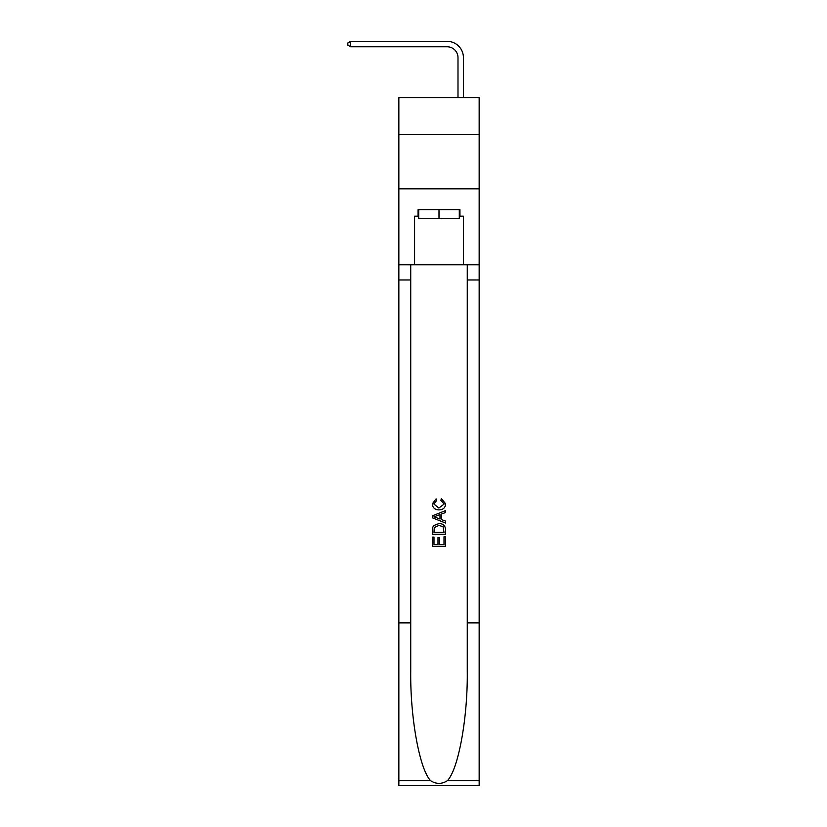 <?xml version="1.0" encoding="UTF-8"?>
<svg xmlns="http://www.w3.org/2000/svg" width="827" height="827" viewBox="0 0 827 827"><rect width="100%" height="100%" fill="white"/><g stroke="black" fill="none" stroke-linecap="round" stroke-linejoin="round"><path stroke-width="1.24" d="M479.153 134.563L479.153 97.669L398.852 97.669L398.852 134.563L479.153 134.563L479.153 188.825L398.852 188.825L398.852 134.563M457.993 97.669L457.993 57.632A10.854 10.854 103.7 0 0 447.138 46.777L350.669 46.777L347.847 45.144L347.847 42.973L350.669 41.35L447.138 41.35A16.282 16.282 -82.9 0 1 463.42 57.632L463.42 97.669M459.295 209.655L459.295 218.338L418.71 218.338L418.71 209.655M439.003 209.655L439.003 218.338M444.006 536.764L444.006 544.445L439.499 544.445L444.006 544.445L444.006 536.764L445.505 536.764L445.505 546.275L432.48 546.275L432.48 537.095L432.48 546.275M437.99 537.602L437.99 544.445L433.989 544.445L437.99 544.445L437.99 537.602L439.499 537.602L439.499 544.445M433.606 525.61L432.676 527.502L433.606 525.61L438.92 523.574C443.086 523.553 445.288 525.569 445.505 529.59L445.505 534.263L432.48 534.263L432.48 529.807L432.48 534.263M441.339 498.536L440.905 500.366L441.339 498.536L445.67 503.85C445.319 507.85 443.065 509.856 438.899 509.887L438.899 509.887C434.899 509.794 432.707 507.799 432.314 503.881L436.098 498.867L436.501 500.707L433.824 503.974L438.889 508.047L444.171 504.025L440.905 500.366M447.397 780.698L479.153 780.698L479.153 785.65L398.852 785.65L398.852 622.876L410.73 622.876L410.73 671.266C410.151 717.526 419.537 769.193 430.609 780.698C436.201 784.265 441.794 784.265 447.397 780.698C458.458 769.193 467.844 717.526 467.265 671.266L467.265 264.785M432.48 515.779L432.48 517.847L445.505 523.015L432.48 517.847L432.48 515.779L445.505 510.61L432.48 515.779M467.265 622.876L479.153 622.876L479.153 188.825M398.852 622.876L398.852 188.825M410.73 264.785L410.73 622.876M479.153 780.698L479.153 622.876M398.852 264.785L414.585 264.785L414.585 216.167L418.71 216.167M459.295 216.167L459.946 216.167L459.946 209.655L418.059 209.655L418.059 216.167M459.946 216.167L463.42 216.167L463.42 264.785L479.153 264.785M414.585 264.785L463.42 264.785M445.505 510.61L445.505 512.554L441.504 514.043L441.504 519.594L445.505 521.072L445.505 523.015M436.387 517.702L439.995 519.036L439.995 514.59L433.989 516.813L436.387 517.702M439.995 514.59L439.995 519.036M432.48 529.807L432.676 527.502M443.086 526.665L444.006 532.423L443.086 526.665L438.899 525.414L434.258 527.626L433.989 532.423L444.006 532.423L433.989 532.423M432.48 537.095L433.989 537.095L433.989 544.445M457.993 57.632A10.854 10.854 97.1 0 0 447.138 46.777A10.854 10.854 97.1 0 1 457.993 57.632A10.854 10.854 97.1 0 0 447.138 46.777A10.854 10.854 97.1 0 1 457.993 57.632A10.854 10.854 97.1 0 0 447.138 46.777A10.854 10.854 97.1 0 1 457.993 57.632A10.854 10.854 97.1 0 0 447.138 46.777A10.854 10.854 97.1 0 1 457.993 57.632A10.854 10.854 97.1 0 0 447.138 46.777A10.854 10.854 97.1 0 1 457.993 57.632A10.854 10.854 97.1 0 0 447.138 46.777A10.854 10.854 97.1 0 1 457.993 57.632A10.854 10.854 97.1 0 0 447.138 46.777A10.854 10.854 97.1 0 1 457.993 57.632A10.854 10.854 97.1 0 0 447.138 46.777A10.854 10.854 97.1 0 1 457.993 57.632A10.854 10.854 97.1 0 0 447.138 46.777A10.854 10.854 97.1 0 1 457.993 57.632A10.854 10.854 97.1 0 0 447.138 46.777A10.854 10.854 97.1 0 1 457.993 57.632A10.854 10.854 97.1 0 0 447.138 46.777A10.854 10.854 97.1 0 1 457.993 57.632A10.854 10.854 97.1 0 0 447.138 46.777A10.854 10.854 97.1 0 1 457.993 57.632A10.854 10.854 97.1 0 0 447.138 46.777A10.854 10.854 97.1 0 1 457.993 57.632A10.854 10.854 97.1 0 0 447.138 46.777A10.854 10.854 97.1 0 1 457.993 57.632A10.854 10.854 97.1 0 0 447.138 46.777A10.854 10.854 97.1 0 1 457.993 57.632A10.854 10.854 97.1 0 0 447.138 46.777A10.854 10.854 97.1 0 1 457.993 57.632A10.854 10.854 97.1 0 0 447.138 46.777A10.854 10.854 97.1 0 1 457.993 57.632A10.854 10.854 97.1 0 0 447.138 46.777A10.854 10.854 97.1 0 1 457.993 57.632A10.854 10.854 97.1 0 0 447.138 46.777A10.854 10.854 97.1 0 1 457.993 57.632A10.854 10.854 97.1 0 0 447.138 46.777A10.854 10.854 97.1 0 1 457.993 57.632A10.854 10.854 97.1 0 0 447.138 46.777A10.854 10.854 97.1 0 1 457.993 57.632A10.854 10.854 97.1 0 0 447.138 46.777A10.854 10.854 97.1 0 1 457.993 57.632A10.854 10.854 97.1 0 0 447.138 46.777A10.854 10.854 97.1 0 1 457.993 57.632A10.854 10.854 97.1 0 0 447.138 46.777A10.854 10.854 97.1 0 1 457.993 57.632A10.854 10.854 97.1 0 0 447.138 46.777A10.854 10.854 97.1 0 1 457.993 57.632A10.854 10.854 97.1 0 0 447.138 46.777A10.854 10.854 97.1 0 1 457.993 57.632A10.854 10.854 97.1 0 0 447.138 46.777A10.854 10.854 97.1 0 1 457.993 57.632A10.854 10.854 97.1 0 0 447.138 46.777A10.854 10.854 97.1 0 1 457.993 57.632M350.669 41.35L447.138 41.35L350.669 41.35L447.138 41.35L350.669 41.35L447.138 41.35L350.669 41.35L447.138 41.35L350.669 41.35L447.138 41.35L350.669 41.35L447.138 41.35L350.669 41.35L447.138 41.35L350.669 41.35L447.138 41.35L350.669 41.35L447.138 41.35L350.669 41.35L447.138 41.35L350.669 41.35L447.138 41.35L350.669 41.35L447.138 41.35L350.669 41.35L447.138 41.35L350.669 41.35L447.138 41.35L350.669 41.35L447.138 41.35L350.669 41.35L447.138 41.35L350.669 41.35L447.138 41.35L350.669 41.35L447.138 41.35L350.669 41.35L447.138 41.35L350.669 41.35L447.138 41.35L350.669 41.35L447.138 41.35L350.669 41.35L447.138 41.35L350.669 41.35L447.138 41.35L350.669 41.35L447.138 41.35L350.669 41.35L447.138 41.35L350.669 41.35L447.138 41.35L350.669 41.35L447.138 41.35L350.669 41.35L447.138 41.35L350.669 41.35L350.669 46.777M467.265 279.971L479.153 279.971M410.73 279.971L398.852 279.971M398.852 780.698L430.609 780.698"/></g></svg>
